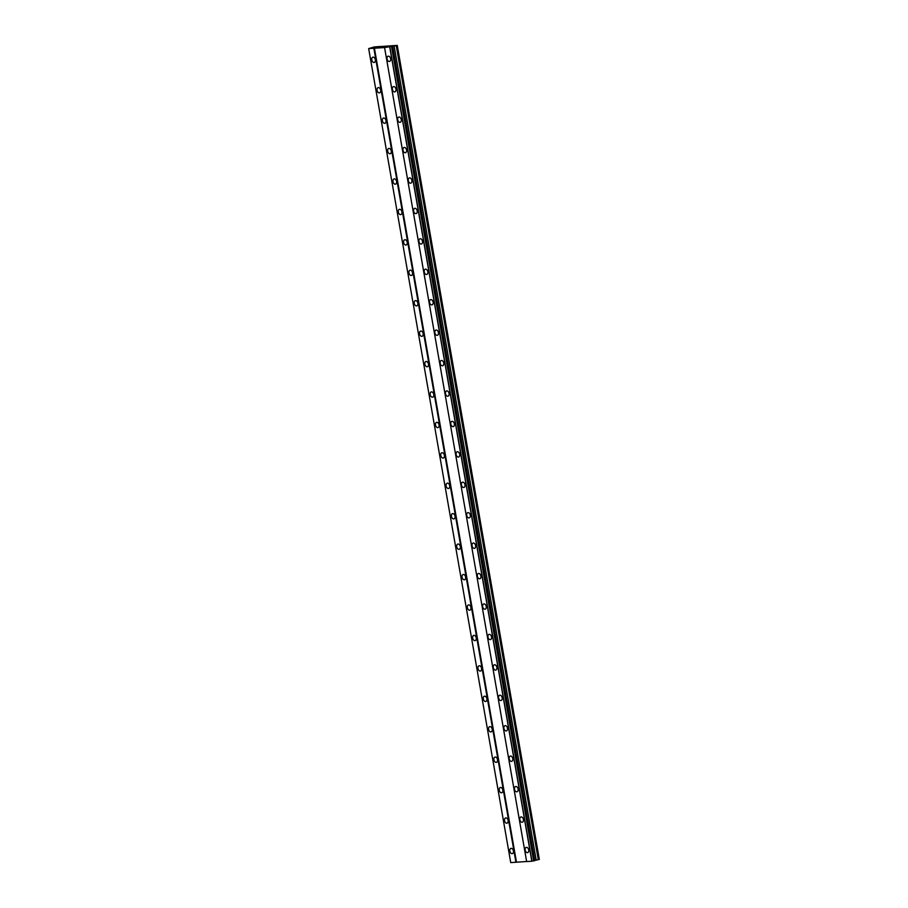 <?xml version="1.0" encoding="UTF-8"?>
<svg xmlns="http://www.w3.org/2000/svg" width="908" height="908" viewBox="0 0 908 908"><rect width="100%" height="100%" fill="white"/><g stroke="black" fill="none" stroke-linecap="round" stroke-linejoin="round"><path stroke-width="1.36" d="M375.344 59.69A2.713 1.771 -104.6 0 0 372.87 57.181A2.713 1.771 -104.6 0 0 371.769 59.928A2.713 1.771 -104.6 0 0 374.244 62.436A2.713 1.771 -104.6 0 0 375.344 59.69M513.429 850.887A2.713 1.771 -104.6 0 0 510.954 848.378A2.713 1.771 -104.6 0 0 509.853 851.114A2.713 1.771 -104.6 0 0 512.328 853.634A2.713 1.771 -104.6 0 0 513.429 850.887M508.117 820.457A2.713 1.771 -104.6 0 0 505.654 817.938A2.713 1.771 -104.6 0 0 504.542 820.684A2.713 1.771 -104.6 0 0 507.016 823.193A2.713 1.771 -104.6 0 0 508.117 820.457M502.805 790.028A2.713 1.771 -104.6 0 0 500.342 787.508A2.713 1.771 -104.6 0 0 499.241 790.255A2.713 1.771 -104.6 0 0 501.704 792.763A2.713 1.771 -104.6 0 0 502.805 790.028M497.493 759.599A2.713 1.771 -104.6 0 0 495.03 757.079A2.713 1.771 -104.6 0 0 493.929 759.826A2.713 1.771 -104.6 0 0 496.392 762.334A2.713 1.771 -104.6 0 0 497.493 759.599M492.181 729.158A2.713 1.771 -104.6 0 0 489.718 726.65A2.713 1.771 -104.6 0 0 488.618 729.396A2.713 1.771 -104.6 0 0 491.08 731.905A2.713 1.771 -104.6 0 0 492.181 729.158M486.87 698.729A2.713 1.771 -104.6 0 0 484.407 696.22A2.713 1.771 -104.6 0 0 483.306 698.967A2.713 1.771 -104.6 0 0 485.769 701.475A2.713 1.771 -104.6 0 0 486.87 698.729M481.558 668.299A2.713 1.771 -104.6 0 0 479.095 665.791A2.713 1.771 -104.6 0 0 477.994 668.538A2.713 1.771 -104.6 0 0 480.457 671.046A2.713 1.771 -104.6 0 0 481.558 668.299M476.246 637.87A2.713 1.771 -104.6 0 0 473.783 635.362A2.713 1.771 -104.6 0 0 472.682 638.108A2.713 1.771 -104.6 0 0 475.145 640.617A2.713 1.771 -104.6 0 0 476.246 637.87M470.934 607.441A2.713 1.771 -104.6 0 0 468.471 604.932A2.713 1.771 -104.6 0 0 467.37 607.668A2.713 1.771 -104.6 0 0 469.833 610.187A2.713 1.771 -104.6 0 0 470.934 607.441M465.622 577.011A2.713 1.771 -104.6 0 0 463.159 574.503A2.713 1.771 -104.6 0 0 462.059 577.238A2.713 1.771 -104.6 0 0 464.521 579.758A2.713 1.771 -104.6 0 0 465.622 577.011M460.322 546.582A2.713 1.771 -104.6 0 0 457.848 544.074A2.713 1.771 -104.6 0 0 456.747 546.809A2.713 1.771 -104.6 0 0 459.21 549.329A2.713 1.771 -104.6 0 0 460.322 546.582M455.01 516.153A2.713 1.771 -104.6 0 0 452.536 513.633A2.713 1.771 -104.6 0 0 451.435 516.38A2.713 1.771 -104.6 0 0 453.909 518.888A2.713 1.771 -104.6 0 0 455.01 516.153M449.698 485.723A2.713 1.771 -104.6 0 0 447.224 483.204A2.713 1.771 -104.6 0 0 446.123 485.95A2.713 1.771 -104.6 0 0 448.597 488.459A2.713 1.771 -104.6 0 0 449.698 485.723M444.387 455.294A2.713 1.771 -104.6 0 0 441.912 452.774A2.713 1.771 -104.6 0 0 440.811 455.521A2.713 1.771 -104.6 0 0 443.286 458.029A2.713 1.771 -104.6 0 0 444.387 455.294M439.075 424.853A2.713 1.771 -104.6 0 0 436.612 422.345A2.713 1.771 -104.6 0 0 435.5 425.092A2.713 1.771 -104.6 0 0 437.974 427.6A2.713 1.771 -104.6 0 0 439.075 424.853M433.763 394.424A2.713 1.771 -104.6 0 0 431.3 391.916A2.713 1.771 -104.6 0 0 430.188 394.662A2.713 1.771 -104.6 0 0 432.662 397.171A2.713 1.771 -104.6 0 0 433.763 394.424M428.451 363.995A2.713 1.771 -104.6 0 0 425.988 361.486A2.713 1.771 -104.6 0 0 424.887 364.233A2.713 1.771 -104.6 0 0 427.35 366.741A2.713 1.771 -104.6 0 0 428.451 363.995M423.139 333.565A2.713 1.771 -104.6 0 0 420.676 331.057A2.713 1.771 -104.6 0 0 419.575 333.804A2.713 1.771 -104.6 0 0 422.038 336.312A2.713 1.771 -104.6 0 0 423.139 333.565M417.828 303.136A2.713 1.771 -104.6 0 0 415.365 300.627A2.713 1.771 -104.6 0 0 414.264 303.363A2.713 1.771 -104.6 0 0 416.727 305.882A2.713 1.771 -104.6 0 0 417.828 303.136M412.516 272.706A2.713 1.771 -104.6 0 0 410.053 270.198A2.713 1.771 -104.6 0 0 408.952 272.933A2.713 1.771 -104.6 0 0 411.415 275.453A2.713 1.771 -104.6 0 0 412.516 272.706M407.204 242.277A2.713 1.771 -104.6 0 0 404.741 239.769A2.713 1.771 -104.6 0 0 403.64 242.504A2.713 1.771 -104.6 0 0 406.103 245.024A2.713 1.771 -104.6 0 0 407.204 242.277M401.892 211.848A2.713 1.771 -104.6 0 0 399.429 209.328A2.713 1.771 -104.6 0 0 398.328 212.075A2.713 1.771 -104.6 0 0 400.791 214.594A2.713 1.771 -104.6 0 0 401.892 211.848M396.58 181.418A2.713 1.771 -104.6 0 0 394.117 178.899A2.713 1.771 -104.6 0 0 393.016 181.645A2.713 1.771 -104.6 0 0 395.479 184.154A2.713 1.771 -104.6 0 0 396.58 181.418M391.28 150.989A2.713 1.771 -104.6 0 0 388.806 148.469A2.713 1.771 -104.6 0 0 387.705 151.216A2.713 1.771 -104.6 0 0 390.168 153.724A2.713 1.771 -104.6 0 0 391.28 150.989M385.968 120.56A2.713 1.771 -104.6 0 0 383.494 118.04A2.713 1.771 -104.6 0 0 382.393 120.787A2.713 1.771 -104.6 0 0 384.856 123.295A2.713 1.771 -104.6 0 0 385.968 120.56M380.656 90.119A2.713 1.771 -104.6 0 0 378.182 87.611A2.713 1.771 -104.6 0 0 377.081 90.357A2.713 1.771 -104.6 0 0 379.555 92.866A2.713 1.771 -104.6 0 0 380.656 90.119M390.633 58.702A2.713 1.771 -104.6 0 0 388.17 56.194A2.713 1.771 -104.6 0 0 387.069 58.929A2.713 1.771 -104.6 0 0 389.532 61.449A2.713 1.771 -104.6 0 0 390.633 58.702M528.717 849.888A2.713 1.771 -104.6 0 0 526.254 847.38A2.713 1.771 -104.6 0 0 525.153 850.126A2.713 1.771 -104.6 0 0 527.616 852.635A2.713 1.771 -104.6 0 0 528.717 849.888M523.417 819.459A2.713 1.771 -104.6 0 0 520.942 816.95A2.713 1.771 -104.6 0 0 519.841 819.697A2.713 1.771 -104.6 0 0 522.304 822.205A2.713 1.771 -104.6 0 0 523.417 819.459M518.105 789.029A2.713 1.771 -104.6 0 0 515.63 786.521A2.713 1.771 -104.6 0 0 514.53 789.268A2.713 1.771 -104.6 0 0 517.004 791.776A2.713 1.771 -104.6 0 0 518.105 789.029M512.793 758.6A2.713 1.771 -104.6 0 0 510.319 756.092A2.713 1.771 -104.6 0 0 509.218 758.838A2.713 1.771 -104.6 0 0 511.692 761.347A2.713 1.771 -104.6 0 0 512.793 758.6M507.481 728.171A2.713 1.771 -104.6 0 0 505.007 725.662A2.713 1.771 -104.6 0 0 503.906 728.398A2.713 1.771 -104.6 0 0 506.38 730.917A2.713 1.771 -104.6 0 0 507.481 728.171M502.169 697.741A2.713 1.771 -104.6 0 0 499.706 695.233A2.713 1.771 -104.6 0 0 498.594 697.968A2.713 1.771 -104.6 0 0 501.068 700.488A2.713 1.771 -104.6 0 0 502.169 697.741M496.858 667.312A2.713 1.771 -104.6 0 0 494.395 664.792A2.713 1.771 -104.6 0 0 493.282 667.539A2.713 1.771 -104.6 0 0 495.757 670.059A2.713 1.771 -104.6 0 0 496.858 667.312M491.546 636.883A2.713 1.771 -104.6 0 0 489.083 634.363A2.713 1.771 -104.6 0 0 487.982 637.11A2.713 1.771 -104.6 0 0 490.445 639.618A2.713 1.771 -104.6 0 0 491.546 636.883M486.234 606.453A2.713 1.771 -104.6 0 0 483.771 603.933A2.713 1.771 -104.6 0 0 482.67 606.68A2.713 1.771 -104.6 0 0 485.133 609.189A2.713 1.771 -104.6 0 0 486.234 606.453M480.922 576.024A2.713 1.771 -104.6 0 0 478.459 573.504A2.713 1.771 -104.6 0 0 477.358 576.251A2.713 1.771 -104.6 0 0 479.821 578.759A2.713 1.771 -104.6 0 0 480.922 576.024M475.61 545.583A2.713 1.771 -104.6 0 0 473.147 543.075A2.713 1.771 -104.6 0 0 472.046 545.822A2.713 1.771 -104.6 0 0 474.509 548.33A2.713 1.771 -104.6 0 0 475.61 545.583M470.299 515.154A2.713 1.771 -104.6 0 0 467.836 512.645A2.713 1.771 -104.6 0 0 466.735 515.392A2.713 1.771 -104.6 0 0 469.198 517.9A2.713 1.771 -104.6 0 0 470.299 515.154M464.987 484.724A2.713 1.771 -104.6 0 0 462.524 482.216A2.713 1.771 -104.6 0 0 461.423 484.963A2.713 1.771 -104.6 0 0 463.886 487.471A2.713 1.771 -104.6 0 0 464.987 484.724M459.675 454.295A2.713 1.771 -104.6 0 0 457.212 451.787A2.713 1.771 -104.6 0 0 456.111 454.533A2.713 1.771 -104.6 0 0 458.574 457.042A2.713 1.771 -104.6 0 0 459.675 454.295M454.375 423.866A2.713 1.771 -104.6 0 0 451.9 421.357A2.713 1.771 -104.6 0 0 450.799 424.093A2.713 1.771 -104.6 0 0 453.262 426.612A2.713 1.771 -104.6 0 0 454.375 423.866M449.063 393.436A2.713 1.771 -104.6 0 0 446.588 390.928A2.713 1.771 -104.6 0 0 445.488 393.663A2.713 1.771 -104.6 0 0 447.95 396.183A2.713 1.771 -104.6 0 0 449.063 393.436M443.751 363.007A2.713 1.771 -104.6 0 0 441.277 360.499A2.713 1.771 -104.6 0 0 440.176 363.234A2.713 1.771 -104.6 0 0 442.65 365.754A2.713 1.771 -104.6 0 0 443.751 363.007M438.439 332.578A2.713 1.771 -104.6 0 0 435.965 330.058A2.713 1.771 -104.6 0 0 434.864 332.805A2.713 1.771 -104.6 0 0 437.338 335.313A2.713 1.771 -104.6 0 0 438.439 332.578M433.127 302.148A2.713 1.771 -104.6 0 0 430.653 299.629A2.713 1.771 -104.6 0 0 429.552 302.375A2.713 1.771 -104.6 0 0 432.026 304.884A2.713 1.771 -104.6 0 0 433.127 302.148M427.816 271.719A2.713 1.771 -104.6 0 0 425.353 269.199A2.713 1.771 -104.6 0 0 424.24 271.946A2.713 1.771 -104.6 0 0 426.715 274.454A2.713 1.771 -104.6 0 0 427.816 271.719M422.504 241.278A2.713 1.771 -104.6 0 0 420.041 238.77A2.713 1.771 -104.6 0 0 418.929 241.517A2.713 1.771 -104.6 0 0 421.403 244.025A2.713 1.771 -104.6 0 0 422.504 241.278M417.192 210.849A2.713 1.771 -104.6 0 0 414.729 208.341A2.713 1.771 -104.6 0 0 413.628 211.087A2.713 1.771 -104.6 0 0 416.091 213.596A2.713 1.771 -104.6 0 0 417.192 210.849M411.88 180.42A2.713 1.771 -104.6 0 0 409.417 177.911A2.713 1.771 -104.6 0 0 408.316 180.658A2.713 1.771 -104.6 0 0 410.779 183.166A2.713 1.771 -104.6 0 0 411.88 180.42M406.568 149.99A2.713 1.771 -104.6 0 0 404.105 147.482A2.713 1.771 -104.6 0 0 403.004 150.229A2.713 1.771 -104.6 0 0 405.467 152.737A2.713 1.771 -104.6 0 0 406.568 149.99M401.257 119.561A2.713 1.771 -104.6 0 0 398.794 117.053A2.713 1.771 -104.6 0 0 397.693 119.788A2.713 1.771 -104.6 0 0 400.156 122.308A2.713 1.771 -104.6 0 0 401.257 119.561M395.945 89.132A2.713 1.771 -104.6 0 0 393.482 86.623A2.713 1.771 -104.6 0 0 392.381 89.359A2.713 1.771 -104.6 0 0 394.844 91.878A2.713 1.771 -104.6 0 0 395.945 89.132M380.69 46.478L374.289 46.944L368.671 48.589L384.572 47.556L397.261 45.4L380.702 46.535M397.261 45.4L539.329 859.411L534.562 860.534M392.517 46.683L534.585 860.693L531.827 861.227L526.64 861.567L384.572 47.556M526.629 861.51L510.739 862.6L368.671 48.589M373.858 48.249L515.926 862.26M516.47 862.169L374.402 48.158M389.759 47.216L531.827 861.227M391.586 46.91L533.654 860.932M531.963 861.204L389.895 47.193M533.791 860.898L391.723 46.887M392.619 46.49L534.687 860.5M534.596 860.682L392.528 46.671M392.665 46.387L534.744 860.398M394.106 46.013L536.174 860.035M396.24 45.718L538.308 859.728M397.227 45.457L539.295 859.467"/></g></svg>
